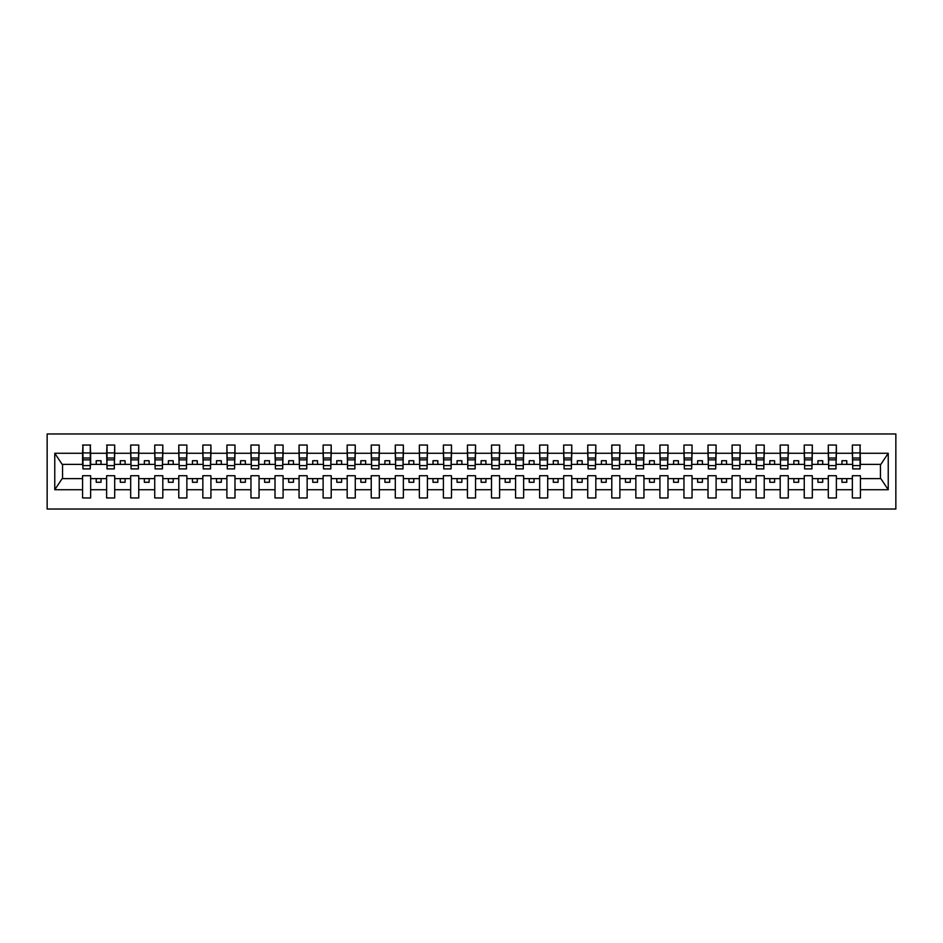 <?xml version="1.0" encoding="UTF-8"?>
<svg xmlns="http://www.w3.org/2000/svg" width="943" height="943" viewBox="0 0 943 943"><rect width="100%" height="100%" fill="white"/><g stroke="black" fill="none" stroke-linecap="round" stroke-linejoin="round"><path stroke-width="1.41" d="M47.15 509.031L895.85 509.031L895.85 433.969L47.15 433.969L47.15 509.031M860.051 467.268L860.44 464.38L880.845 464.38L888.235 453.265L888.235 489.735L860.44 489.735L860.44 475.732L852.354 475.732L852.354 478.62L836.382 478.62L836.382 475.732L828.296 475.732L828.296 478.62L812.324 478.62L812.324 475.732L804.249 475.732L804.249 478.62L788.265 478.62L788.265 475.732L780.191 475.732L780.191 478.62L764.219 478.62L764.219 475.732L756.133 475.732L756.133 478.62L740.161 478.62L740.161 475.732L732.074 475.732L732.074 478.62L716.102 478.62L716.102 475.732L708.016 475.732L708.016 478.62L692.044 478.62L692.044 475.732L683.958 475.732L683.958 478.62L667.986 478.62L667.986 475.732L659.911 475.732L659.911 478.62L643.939 478.62L643.939 475.732L635.853 475.732L635.853 478.62L619.881 478.62L619.881 475.732L611.795 475.732L611.795 478.62L595.823 478.62L595.823 475.732L587.737 475.732L587.737 478.62L571.764 478.62L571.764 475.732L563.678 475.732L563.678 478.62L547.706 478.62L547.706 475.732L539.632 475.732L539.632 478.62L523.648 478.62L523.648 475.732L515.573 475.732L515.573 478.62L499.601 478.62L499.601 475.732L491.515 475.732L491.515 478.62L475.543 478.62L475.543 475.732L467.457 475.732L467.457 478.62L451.485 478.62L451.485 475.732L443.399 475.732L443.399 478.62L427.427 478.62L427.427 475.732L419.352 475.732L419.352 478.62L403.368 478.62L403.368 475.732L395.294 475.732L395.294 478.62L379.322 478.62L379.322 475.732L371.236 475.732L371.236 478.62L355.263 478.62L355.263 475.732L347.177 475.732L347.177 478.62L331.205 478.62L331.205 475.732L323.119 475.732L323.119 478.62L307.147 478.62L307.147 475.732L299.061 475.732L299.061 478.62L283.089 478.62L283.089 475.732L275.014 475.732L275.014 478.62L259.042 478.62L259.042 475.732L250.956 475.732L250.956 478.62L234.984 478.62L234.984 475.732L226.898 475.732L226.898 478.62L210.926 478.62L210.926 475.732L202.839 475.732L202.839 478.62L186.867 478.62L186.867 475.732L178.781 475.732L178.781 478.62L162.809 478.62L162.809 475.732L154.735 475.732L154.735 478.62L138.751 478.62L138.751 475.732L130.676 475.732L130.676 478.62L114.704 478.62L114.704 475.732L106.618 475.732L106.618 478.62L90.646 478.62L90.646 475.732L82.56 475.732L82.56 478.62L62.155 478.62L54.765 489.735L54.765 453.265L62.155 464.38L82.56 464.38L82.56 453.265L54.765 453.265M860.44 489.735L860.44 497.963L852.354 497.963L852.354 478.62M852.354 489.735L836.382 489.735L836.382 497.963L828.296 497.963L828.296 478.62M836.382 489.735L836.382 478.62M828.296 489.735L812.324 489.735L812.324 497.963L804.249 497.963L804.249 478.62M812.324 489.735L812.324 478.62M804.249 489.735L788.265 489.735L788.265 497.963L780.191 497.963L780.191 478.62M788.265 489.735L788.265 478.62M780.191 489.735L764.219 489.735L764.219 497.963L756.133 497.963L756.133 478.62M764.219 489.735L764.219 478.62M756.133 489.735L740.161 489.735L740.161 497.963L732.074 497.963L732.074 478.62M740.161 489.735L740.161 478.62M732.074 489.735L716.102 489.735L716.102 497.963L708.016 497.963L708.016 478.62M716.102 489.735L716.102 478.62M708.016 489.735L692.044 489.735L692.044 497.963L683.958 497.963L683.958 478.62M692.044 489.735L692.044 478.62M683.958 489.735L667.986 489.735L667.986 497.963L659.911 497.963L659.911 478.62M667.986 489.735L667.986 478.62M659.911 489.735L643.939 489.735L643.939 497.963L635.853 497.963L635.853 478.62M643.939 489.735L643.939 478.62M635.853 489.735L619.881 489.735L619.881 497.963L611.795 497.963L611.795 478.62M619.881 489.735L619.881 478.62M611.795 489.735L595.823 489.735L595.823 497.963L587.737 497.963L587.737 478.62M595.823 489.735L595.823 478.62M587.737 489.735L571.764 489.735L571.764 497.963L563.678 497.963L563.678 478.62M571.764 489.735L571.764 478.62M563.678 489.735L547.706 489.735L547.706 497.963L539.632 497.963L539.632 478.62M547.706 489.735L547.706 478.62M539.632 489.735L523.648 489.735L523.648 497.963L515.573 497.963L515.573 478.62M523.648 489.735L523.648 478.62M515.573 489.735L499.601 489.735L499.601 497.963L491.515 497.963L491.515 478.62M499.601 489.735L499.601 478.62M491.515 489.735L475.543 489.735L475.543 497.963L467.457 497.963L467.457 478.62M475.543 489.735L475.543 478.62M467.457 489.735L451.485 489.735L451.485 497.963L443.399 497.963L443.399 478.62M451.485 489.735L451.485 478.62M443.399 489.735L427.427 489.735L427.427 497.963L419.352 497.963L419.352 478.62M427.427 489.735L427.427 478.62M419.352 489.735L403.368 489.735L403.368 497.963L395.294 497.963L395.294 478.62M403.368 489.735L403.368 478.62M395.294 489.735L379.322 489.735L379.322 497.963L371.236 497.963L371.236 478.62M379.322 489.735L379.322 478.62M371.236 489.735L355.263 489.735L355.263 497.963L347.177 497.963L347.177 478.62M355.263 489.735L355.263 478.62M347.177 489.735L331.205 489.735L331.205 497.963L323.119 497.963L323.119 478.62M331.205 489.735L331.205 478.62M323.119 489.735L307.147 489.735L307.147 497.963L299.061 497.963L299.061 478.62M307.147 489.735L307.147 478.62M299.061 489.735L283.089 489.735L283.089 497.963L275.014 497.963L275.014 478.62M283.089 489.735L283.089 478.62M275.014 489.735L259.042 489.735L259.042 497.963L250.956 497.963L250.956 478.62M259.042 489.735L259.042 478.62M250.956 489.735L234.984 489.735L234.984 497.963L226.898 497.963L226.898 478.62M234.984 489.735L234.984 478.62M226.898 489.735L210.926 489.735L210.926 497.963L202.839 497.963L202.839 478.62M210.926 489.735L210.926 478.62M202.839 489.735L186.867 489.735L186.867 497.963L178.781 497.963L178.781 478.62M186.867 489.735L186.867 478.62M178.781 489.735L162.809 489.735L162.809 497.963L154.735 497.963L154.735 478.62M162.809 489.735L162.809 478.62M154.735 489.735L138.751 489.735L138.751 497.963L130.676 497.963L130.676 478.62M138.751 489.735L138.751 478.62M130.676 489.735L114.704 489.735L114.704 497.963L106.618 497.963L106.618 478.62M114.704 489.735L114.704 478.62M852.743 465.583L860.051 465.583L860.051 468.907L852.743 468.907L852.354 445.037L852.354 453.265L836.382 453.265L835.993 467.268M852.743 467.268L852.354 453.265M828.685 465.583L835.993 465.583L835.993 468.907L828.685 468.907L828.296 445.037L828.296 453.265L812.324 453.265L811.947 467.268M828.685 467.268L828.296 453.265M804.627 465.583L811.947 465.583L811.947 468.907L804.627 468.907L804.249 445.037L804.249 453.265L788.265 453.265L787.888 467.268M804.627 467.268L804.249 453.265M780.568 465.583L787.888 465.583L787.888 468.907L780.568 468.907L780.191 445.037L780.191 453.265L764.219 453.265L763.83 467.268M780.568 467.268L780.191 453.265M756.522 465.583L763.83 465.583L763.83 468.907L756.522 468.907L756.133 445.037L756.133 453.265L740.161 453.265L739.772 467.268M756.522 467.268L756.133 453.265M732.463 465.583L739.772 465.583L739.772 468.907L732.463 468.907L732.074 445.037L732.074 453.265L716.102 453.265L715.713 467.268M732.463 467.268L732.074 453.265M708.405 465.583L715.713 465.583L715.713 468.907L708.405 468.907L708.016 445.037L708.016 453.265L692.044 453.265L691.667 467.268M708.405 467.268L708.016 453.265M684.347 465.583L691.667 465.583L691.667 468.907L684.347 468.907L683.958 445.037L683.958 453.265L667.986 453.265L667.609 467.268M684.347 467.268L683.958 453.265M660.289 465.583L667.609 465.583L667.609 468.907L660.289 468.907L659.911 445.037L659.911 453.265L643.939 453.265L643.55 467.268M660.289 467.268L659.911 453.265M636.242 465.583L643.55 465.583L643.55 468.907L636.242 468.907L635.853 445.037L635.853 453.265L619.881 453.265L619.492 467.268M636.242 467.268L635.853 453.265M612.184 465.583L619.492 465.583L619.492 468.907L612.184 468.907L611.795 445.037L611.795 453.265L595.823 453.265L595.434 467.268M612.184 467.268L611.795 453.265M588.126 465.583L595.434 465.583L595.434 468.907L588.126 468.907L587.737 445.037L587.737 453.265L571.764 453.265L571.375 467.268M588.126 467.268L587.737 453.265M564.067 465.583L571.375 465.583L571.375 468.907L564.067 468.907L563.678 445.037L563.678 453.265L547.706 453.265L547.329 467.268M564.067 467.268L563.678 453.265M540.009 465.583L547.329 465.583L547.329 468.907L540.009 468.907L539.632 445.037L539.632 453.265L523.648 453.265L523.271 467.268M540.009 467.268L539.632 453.265M515.951 465.583L523.271 465.583L523.271 468.907L515.951 468.907L515.573 445.037L515.573 453.265L499.601 453.265L499.212 467.268M515.951 467.268L515.573 453.265M491.904 465.583L499.212 465.583L499.212 468.907L491.904 468.907L491.515 445.037L491.515 453.265L475.543 453.265L475.154 467.268M491.904 467.268L491.515 453.265M467.846 465.583L475.154 465.583L475.154 468.907L467.846 468.907L467.457 445.037L467.457 453.265L451.485 453.265L451.096 467.268M467.846 467.268L467.457 453.265M443.788 465.583L451.096 465.583L451.096 468.907L443.788 468.907L443.399 445.037L443.399 453.265L427.427 453.265L427.049 467.268M443.788 467.268L443.399 453.265M419.729 465.583L427.049 465.583L427.049 468.907L419.729 468.907L419.352 445.037L419.352 453.265L403.368 453.265L402.991 467.268M419.729 467.268L419.352 453.265M395.671 465.583L402.991 465.583L402.991 468.907L395.671 468.907L395.294 445.037L395.294 453.265L379.322 453.265L378.933 467.268M395.671 467.268L395.294 453.265M371.625 465.583L378.933 465.583L378.933 468.907L371.625 468.907L371.236 445.037L371.236 453.265L355.263 453.265L354.874 467.268M371.625 467.268L371.236 453.265M347.566 465.583L354.874 465.583L354.874 468.907L347.566 468.907L347.177 445.037L347.177 453.265L331.205 453.265L330.816 467.268M347.566 467.268L347.177 453.265M323.508 465.583L330.816 465.583L330.816 468.907L323.508 468.907L323.119 445.037L323.119 453.265L307.147 453.265L306.758 467.268M323.508 467.268L323.119 453.265M299.45 465.583L306.758 465.583L306.758 468.907L299.45 468.907L299.061 445.037L299.061 453.265L283.089 453.265L282.711 467.268M299.45 467.268L299.061 453.265M275.391 465.583L282.711 465.583L282.711 468.907L275.391 468.907L275.014 445.037L275.014 453.265L259.042 453.265L258.653 467.268M275.391 467.268L275.014 453.265M251.333 465.583L258.653 465.583L258.653 468.907L251.333 468.907L250.956 445.037L250.956 453.265L234.984 453.265L234.595 467.268M251.333 467.268L250.956 453.265M227.287 465.583L234.595 465.583L234.595 468.907L227.287 468.907L226.898 445.037L226.898 453.265L210.926 453.265L210.537 467.268M227.287 467.268L226.898 453.265M203.228 465.583L210.537 465.583L210.537 468.907L203.228 468.907L202.839 445.037L202.839 453.265L186.867 453.265L186.478 467.268M203.228 467.268L202.839 453.265M179.17 465.583L186.478 465.583L186.478 468.907L179.17 468.907L178.781 445.037L178.781 453.265L162.809 453.265L162.432 467.268M179.17 467.268L178.781 453.265M155.112 465.583L162.432 465.583L162.432 468.907L155.112 468.907L154.735 445.037L154.735 453.265L138.751 453.265L138.373 467.268M155.112 467.268L154.735 453.265M131.053 465.583L138.373 465.583L138.373 468.907L131.053 468.907L130.676 445.037L130.676 453.265L114.704 453.265L114.315 467.268M131.053 467.268L130.676 453.265M107.007 465.583L114.315 465.583L114.315 468.907L107.007 468.907L107.007 445.037L106.618 453.265L90.646 453.265L90.257 445.037L90.257 468.907L82.949 468.907L82.949 459.866L90.257 459.866M107.007 467.268L106.618 453.265M106.618 489.735L90.646 489.735L90.646 497.963L82.56 497.963L82.56 478.62M90.646 489.735L90.646 478.62M82.949 459.866L82.949 445.037L82.56 453.265M82.56 464.38L82.949 467.268M860.44 464.38L860.051 445.037L860.051 465.583M828.296 445.037L836.382 445.037L836.382 453.265M804.249 445.037L812.324 445.037L812.324 453.265M780.191 445.037L788.265 445.037L788.265 453.265M756.133 445.037L764.219 445.037L764.219 453.265M732.074 445.037L740.161 445.037L740.161 453.265M708.016 445.037L716.102 445.037L716.102 453.265M683.958 445.037L692.044 445.037L692.044 453.265M659.911 445.037L667.986 445.037L667.986 453.265M635.853 445.037L643.939 445.037L643.939 453.265M611.795 445.037L619.881 445.037L619.881 453.265M587.737 445.037L595.823 445.037L595.823 453.265M563.678 445.037L571.764 445.037L571.764 453.265M539.632 445.037L547.706 445.037L547.706 453.265M515.573 445.037L523.648 445.037L523.648 453.265M491.515 445.037L499.601 445.037L499.601 453.265M467.457 445.037L475.543 445.037L475.543 453.265M443.399 445.037L451.485 445.037L451.485 453.265M419.352 445.037L427.427 445.037L427.427 453.265M395.294 445.037L403.368 445.037L403.368 453.265M371.236 445.037L379.322 445.037L379.322 453.265M347.177 445.037L355.263 445.037L355.263 453.265M323.119 445.037L331.205 445.037L331.205 453.265M299.061 445.037L307.147 445.037L307.147 453.265M275.014 445.037L283.089 445.037L283.089 453.265M250.956 445.037L259.042 445.037L259.042 453.265M226.898 445.037L234.984 445.037L234.984 453.265M202.839 445.037L210.926 445.037L210.926 453.265M178.781 445.037L186.867 445.037L186.867 453.265M154.735 445.037L162.809 445.037L162.809 453.265M130.676 445.037L138.751 445.037L138.751 453.265M106.618 445.037L114.704 445.037L114.704 453.265M888.235 453.265L860.44 453.265M82.56 489.735L54.765 489.735M82.56 445.037L90.646 445.037M852.354 445.037L860.44 445.037M852.354 464.38L846.779 464.38L846.779 460.726L841.969 460.726L841.969 464.38L846.779 464.38M841.969 464.38L836.382 464.38M841.969 478.62L841.969 482.274L846.779 482.274L846.779 478.62M828.296 464.38L822.72 464.38L822.72 460.726L817.911 460.726L817.911 464.38L822.72 464.38M817.911 464.38L812.324 464.38M817.911 478.62L817.911 482.274L822.72 482.274L822.72 478.62M804.249 464.38L798.662 464.38L798.662 460.726L793.853 460.726L793.853 464.38L798.662 464.38M793.853 464.38L788.265 464.38M793.853 478.62L793.853 482.274L798.662 482.274L798.662 478.62M780.191 464.38L774.604 464.38L774.604 460.726L769.794 460.726L769.794 464.38L774.604 464.38M769.794 464.38L764.219 464.38M769.794 478.62L769.794 482.274L774.604 482.274L774.604 478.62M756.133 464.38L750.545 464.38L750.545 460.726L745.736 460.726L745.736 464.38L750.545 464.38M745.736 464.38L740.161 464.38M745.736 478.62L745.736 482.274L750.545 482.274L750.545 478.62M732.074 464.38L726.499 464.38L726.499 460.726L721.678 460.726L721.678 464.38L726.499 464.38M721.678 464.38L716.102 464.38M721.678 478.62L721.678 482.274L726.499 482.274L726.499 478.62M708.016 464.38L702.441 464.38L702.441 460.726L697.631 460.726L697.631 464.38L702.441 464.38M697.631 464.38L692.044 464.38M697.631 478.62L697.631 482.274L702.441 482.274L702.441 478.62M683.958 464.38L678.382 464.38L678.382 460.726L673.573 460.726L673.573 464.38L678.382 464.38M673.573 464.38L667.986 464.38M673.573 478.62L673.573 482.274L678.382 482.274L678.382 478.62M659.911 464.38L654.324 464.38L654.324 460.726L649.515 460.726L649.515 464.38L654.324 464.38M649.515 464.38L643.939 464.38M649.515 478.62L649.515 482.274L654.324 482.274L654.324 478.62M635.853 464.38L630.266 464.38L630.266 460.726L625.457 460.726L625.457 464.38L630.266 464.38M625.457 464.38L619.881 464.38M625.457 478.62L625.457 482.274L630.266 482.274L630.266 478.62M611.795 464.38L606.219 464.38L606.219 460.726L601.398 460.726L601.398 464.38L606.219 464.38M601.398 464.38L595.823 464.38M601.398 478.62L601.398 482.274L606.219 482.274L606.219 478.62M587.737 464.38L582.161 464.38L582.161 460.726L577.352 460.726L577.352 464.38L582.161 464.38M577.352 464.38L571.764 464.38M577.352 478.62L577.352 482.274L582.161 482.274L582.161 478.62M563.678 464.38L558.103 464.38L558.103 460.726L553.293 460.726L553.293 464.38L558.103 464.38M553.293 464.38L547.706 464.38M553.293 478.62L553.293 482.274L558.103 482.274L558.103 478.62M539.632 464.38L534.044 464.38L534.044 460.726L529.235 460.726L529.235 464.38L534.044 464.38M529.235 464.38L523.648 464.38M529.235 478.62L529.235 482.274L534.044 482.274L534.044 478.62M515.573 464.38L509.986 464.38L509.986 460.726L505.177 460.726L505.177 464.38L509.986 464.38M505.177 464.38L499.601 464.38M505.177 478.62L505.177 482.274L509.986 482.274L509.986 478.62M491.515 464.38L485.928 464.38L485.928 460.726L481.119 460.726L481.119 464.38L485.928 464.38M481.119 464.38L475.543 464.38M481.119 478.62L481.119 482.274L485.928 482.274L485.928 478.62M467.457 464.38L461.881 464.38L461.881 460.726L457.072 460.726L457.072 464.38L461.881 464.38M457.072 464.38L451.485 464.38M457.072 478.62L457.072 482.274L461.881 482.274L461.881 478.62M443.399 464.38L437.823 464.38L437.823 460.726L433.014 460.726L433.014 464.38L437.823 464.38M433.014 464.38L427.427 464.38M433.014 478.62L433.014 482.274L437.823 482.274L437.823 478.62M419.352 464.38L413.765 464.38L413.765 460.726L408.956 460.726L408.956 464.38L413.765 464.38M408.956 464.38L403.368 464.38M408.956 478.62L408.956 482.274L413.765 482.274L413.765 478.62M395.294 464.38L389.707 464.38L389.707 460.726L384.897 460.726L384.897 464.38L389.707 464.38M384.897 464.38L379.322 464.38M384.897 478.62L384.897 482.274L389.707 482.274L389.707 478.62M371.236 464.38L365.648 464.38L365.648 460.726L360.839 460.726L360.839 464.38L365.648 464.38M360.839 464.38L355.263 464.38M360.839 478.62L360.839 482.274L365.648 482.274L365.648 478.62M347.177 464.38L341.602 464.38L341.602 460.726L336.781 460.726L336.781 464.38L341.602 464.38M336.781 464.38L331.205 464.38M336.781 478.62L336.781 482.274L341.602 482.274L341.602 478.62M323.119 464.38L317.543 464.38L317.543 460.726L312.734 460.726L312.734 464.38L317.543 464.38M312.734 464.38L307.147 464.38M312.734 478.62L312.734 482.274L317.543 482.274L317.543 478.62M299.061 464.38L293.485 464.38L293.485 460.726L288.676 460.726L288.676 464.38L293.485 464.38M288.676 464.38L283.089 464.38M288.676 478.62L288.676 482.274L293.485 482.274L293.485 478.62M275.014 464.38L269.427 464.38L269.427 460.726L264.618 460.726L264.618 464.38L269.427 464.38M264.618 464.38L259.042 464.38M264.618 478.62L264.618 482.274L269.427 482.274L269.427 478.62M250.956 464.38L245.369 464.38L245.369 460.726L240.559 460.726L240.559 464.38L245.369 464.38M240.559 464.38L234.984 464.38M240.559 478.62L240.559 482.274L245.369 482.274L245.369 478.62M226.898 464.38L221.322 464.38L221.322 460.726L216.501 460.726L216.501 464.38L221.322 464.38M216.501 464.38L210.926 464.38M216.501 478.62L216.501 482.274L221.322 482.274L221.322 478.62M202.839 464.38L197.264 464.38L197.264 460.726L192.455 460.726L192.455 464.38L197.264 464.38M192.455 464.38L186.867 464.38M192.455 478.62L192.455 482.274L197.264 482.274L197.264 478.62M178.781 464.38L173.206 464.38L173.206 460.726L168.396 460.726L168.396 464.38L173.206 464.38M168.396 464.38L162.809 464.38M168.396 478.62L168.396 482.274L173.206 482.274L173.206 478.62M154.735 464.38L149.147 464.38L149.147 460.726L144.338 460.726L144.338 464.38L149.147 464.38M144.338 464.38L138.751 464.38M144.338 478.62L144.338 482.274L149.147 482.274L149.147 478.62M130.676 464.38L125.089 464.38L125.089 460.726L120.28 460.726L120.28 464.38L125.089 464.38M120.28 464.38L114.704 464.38M120.28 478.62L120.28 482.274L125.089 482.274L125.089 478.62M106.618 464.38L101.031 464.38L101.031 460.726L96.221 460.726L96.221 464.38L101.031 464.38M96.221 464.38L90.646 464.38L90.646 453.265M96.221 478.62L96.221 482.274L101.031 482.274L101.031 478.62M90.646 464.38L90.257 467.268M888.235 489.735L880.845 478.62L860.44 478.62M62.544 464.38L62.544 478.62M880.456 478.62L880.456 464.38M82.949 457.992L90.257 457.992M114.704 445.037L114.315 465.583M107.007 459.866L114.315 459.866M107.007 457.992L114.315 457.992M138.751 445.037L138.373 465.583M131.053 459.866L138.373 459.866M131.053 457.992L138.373 457.992M162.809 445.037L162.432 465.583M155.112 459.866L162.432 459.866M155.112 457.992L162.432 457.992M186.867 445.037L186.478 465.583M179.17 459.866L186.478 459.866M179.17 457.992L186.478 457.992M210.926 445.037L210.537 465.583M203.228 459.866L210.537 459.866M203.228 457.992L210.537 457.992M234.984 445.037L234.595 465.583M227.287 459.866L234.595 459.866M227.287 457.992L234.595 457.992M259.042 445.037L258.653 465.583M251.333 459.866L258.653 459.866M251.333 457.992L258.653 457.992M283.089 445.037L282.711 465.583M275.391 459.866L282.711 459.866M275.391 457.992L282.711 457.992M307.147 445.037L306.758 465.583M299.45 459.866L306.758 459.866M299.45 457.992L306.758 457.992M331.205 445.037L330.816 465.583M323.508 459.866L330.816 459.866M323.508 457.992L330.816 457.992M355.263 445.037L354.874 465.583M347.566 459.866L354.874 459.866M347.566 457.992L354.874 457.992M379.322 445.037L378.933 465.583M371.625 459.866L378.933 459.866M371.625 457.992L378.933 457.992M403.368 445.037L402.991 465.583M395.671 459.866L402.991 459.866M395.671 457.992L402.991 457.992M427.427 445.037L427.049 465.583M419.729 459.866L427.049 459.866M419.729 457.992L427.049 457.992M451.485 445.037L451.096 465.583M443.788 459.866L451.096 459.866M443.788 457.992L451.096 457.992M475.543 445.037L475.154 465.583M467.846 459.866L475.154 459.866M467.846 457.992L475.154 457.992M499.601 445.037L499.212 465.583M491.904 459.866L499.212 459.866M491.904 457.992L499.212 457.992M523.648 445.037L523.271 465.583M515.951 459.866L523.271 459.866M515.951 457.992L523.271 457.992M547.706 445.037L547.329 465.583M540.009 459.866L547.329 459.866M540.009 457.992L547.329 457.992M571.764 445.037L571.375 465.583M564.067 459.866L571.375 459.866M564.067 457.992L571.375 457.992M595.823 445.037L595.434 465.583M588.126 459.866L595.434 459.866M588.126 457.992L595.434 457.992M619.881 445.037L619.492 465.583M612.184 459.866L619.492 459.866M612.184 457.992L619.492 457.992M643.939 445.037L643.55 465.583M636.242 459.866L643.55 459.866M636.242 457.992L643.55 457.992M667.986 445.037L667.609 465.583M660.289 459.866L667.609 459.866M660.289 457.992L667.609 457.992M692.044 445.037L691.667 465.583M684.347 459.866L691.667 459.866M684.347 457.992L691.667 457.992M716.102 445.037L715.713 465.583M708.405 459.866L715.713 459.866M708.405 457.992L715.713 457.992M740.161 445.037L739.772 465.583M732.463 459.866L739.772 459.866M732.463 457.992L739.772 457.992M764.219 445.037L763.83 465.583M756.522 459.866L763.83 459.866M756.522 457.992L763.83 457.992M788.265 445.037L787.888 465.583M780.568 459.866L787.888 459.866M780.568 457.992L787.888 457.992M812.324 445.037L811.947 465.583M804.627 459.866L811.947 459.866M804.627 457.992L811.947 457.992M836.382 445.037L835.993 465.583M828.685 459.866L835.993 459.866M828.685 457.992L835.993 457.992M852.743 459.866L860.051 459.866M852.743 457.992L860.051 457.992M82.949 465.583L90.257 465.583M82.949 452.923L90.257 452.923M107.007 452.923L114.315 452.923M131.053 452.923L138.373 452.923M155.112 452.923L162.432 452.923M179.17 452.923L186.478 452.923M203.228 452.923L210.537 452.923M227.287 452.923L234.595 452.923M251.333 452.923L258.653 452.923M275.391 452.923L282.711 452.923M299.45 452.923L306.758 452.923M323.508 452.923L330.816 452.923M347.566 452.923L354.874 452.923M371.625 452.923L378.933 452.923M395.671 452.923L402.991 452.923M419.729 452.923L427.049 452.923M443.788 452.923L451.096 452.923M467.846 452.923L475.154 452.923M491.904 452.923L499.212 452.923M515.951 452.923L523.271 452.923M540.009 452.923L547.329 452.923M564.067 452.923L571.375 452.923M588.126 452.923L595.434 452.923M612.184 452.923L619.492 452.923M636.242 452.923L643.55 452.923M660.289 452.923L667.609 452.923M684.347 452.923L691.667 452.923M708.405 452.923L715.713 452.923M732.463 452.923L739.772 452.923M756.522 452.923L763.83 452.923M780.568 452.923L787.888 452.923M804.627 452.923L811.947 452.923M828.685 452.923L835.993 452.923M852.743 452.923L860.051 452.923"/></g></svg>
